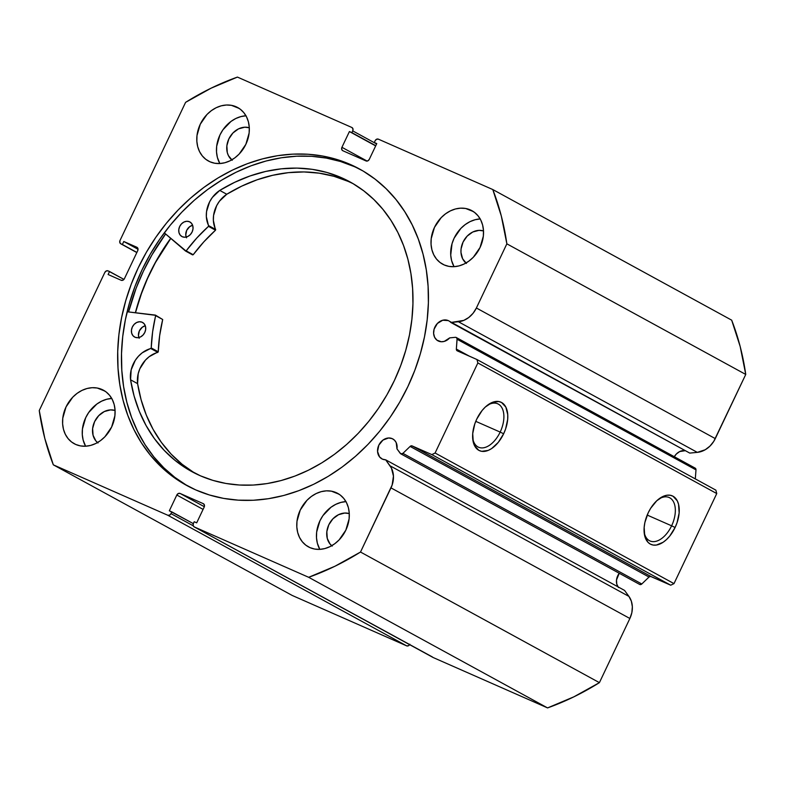 <?xml version="1.0" encoding="UTF-8"?>
<svg xmlns="http://www.w3.org/2000/svg" width="785" height="785" viewBox="0 0 785 785"><rect width="100%" height="100%" fill="white"/><g stroke="black" fill="none" stroke-linecap="round" stroke-linejoin="round"><path stroke-width="1.18" d="M695.147 468.115A2.218 1.806 -61.3 0 0 695.039 468.056L695.991 469.872A2.218 1.806 -61.3 0 0 695.147 468.115L456.252 337.501A2.218 1.806 118.7 0 0 455.349 337.324L449.697 337.874A11.363 9.273 118.7 0 1 438.511 341.102A11.363 9.273 118.7 0 1 437.932 340.818A11.363 9.273 118.7 0 1 435.057 326.746A11.363 9.273 118.7 0 1 448.255 320.584L442.711 320.241L437.392 323.459L434.095 329.18L433.614 333.429L434.615 337.295L436.951 340.17L441.298 341.75L444.271 341.397L449.697 337.874L455.349 337.324A2.218 1.806 118.7 0 1 456.144 337.452L457.066 338.678L456.35 349.06L456.88 350.591L476.976 359.54L477.859 362.955L435.096 453.004L431.838 454.593L411.664 445.811L410.113 446.429L402.911 453.367L400.792 453.828L396.984 448.902L396.199 442.632L394.531 440.238L392.206 438.638A11.363 9.273 118.7 0 1 392.785 438.923A11.363 9.273 118.7 0 1 396.984 448.902L400.252 453.367A2.218 1.806 118.7 0 0 402.911 453.367L410.113 446.429L649.009 577.034L641.806 583.981L639.687 584.442M685.276 450.639A11.363 9.273 -61.3 0 0 674.305 456.713L676.287 454.073L679.712 451.552L685.393 450.668M448.255 320.584L449.393 321.212L448.255 320.584A11.363 9.273 118.7 0 1 448.834 320.879A11.363 9.273 118.7 0 1 450.865 322.488L689.76 453.092L697.315 452.366L689.76 453.092L448.255 320.584M432.878 657.369A2.767 2.267 -61.3 0 0 433.016 657.447A2.767 2.267 -61.3 0 0 433.153 657.526L547.567 707.913L308.672 577.299L547.567 707.913L433.153 657.526L194.258 526.912L308.672 577.299A274.387 223.931 118.7 0 0 360.511 552.041L599.406 682.646L573.884 696.825L547.567 707.913A274.387 223.931 -61.3 0 0 599.406 682.646L629.874 618.482L390.979 487.877L629.874 618.482L599.406 682.646L360.511 552.041L390.979 487.877A21.911 17.878 118.7 0 0 390.027 465.79L628.922 596.394L631.346 601.163L632.347 606.726L631.846 612.663L629.874 618.482A21.911 17.878 -61.3 0 0 628.922 596.394L624.556 590.418L628.922 596.394L390.027 465.79L385.661 459.814L624.556 590.418L385.661 459.814A11.363 9.273 118.7 0 1 382.462 459.147A11.363 9.273 118.7 0 1 381.883 458.862A11.363 9.273 118.7 0 1 379.008 444.791A11.363 9.273 118.7 0 1 392.206 438.638L388.575 437.981L382.972 440.081L378.831 445.154L377.556 451.483L379.577 456.939L382.462 459.147L385.661 459.814L391.411 468.046L393.452 476.122L392.137 485.012L360.511 552.041L334.989 566.22L308.672 577.299L194.258 526.912L193.139 525.538L193.375 523.497L194.209 521.75L196.692 522.839L204.179 507.081L204.404 505.049L203.295 503.666L180.079 493.441L178.264 493.529L176.821 495.031L169.334 510.79L171.817 511.889L170.993 513.645L169.54 515.146L167.725 515.225L53.321 464.838L44.804 438.423L39.25 410.555L104.817 272.464L106.269 270.962L108.085 270.874L109.537 271.512L108.104 274.514L121.165 280.265L122.98 280.176L124.422 278.675L137.728 250.66L137.964 248.619L136.845 247.246L123.785 241.495L122.362 244.498L120.91 243.86L119.791 242.477L120.026 240.445L185.594 102.354L211.116 88.175L237.433 77.087L351.847 127.474L352.965 128.858L352.73 130.889L351.896 132.645L349.413 131.546L341.926 147.305L341.701 149.346L342.81 150.72L366.026 160.945L367.841 160.856L369.284 159.355L376.771 143.596L374.288 142.507L375.112 140.75L376.564 139.249L378.38 139.161L492.794 189.548L501.301 215.973L506.855 243.831L476.387 307.995L473.11 313.244L468.773 317.493L463.749 320.408L450.865 322.488L458.42 321.752L697.315 452.366L458.42 321.752A21.911 17.878 118.7 0 0 476.387 307.995L506.855 243.831L745.75 374.445L713.791 441.327L709.944 446.125L705.224 449.746L697.315 452.366A21.911 17.878 -61.3 0 0 715.282 438.609L476.387 307.995L715.282 438.609L745.75 374.445A274.387 223.931 -61.3 0 0 731.679 320.162L740.196 346.577L745.75 374.445L506.855 243.831A274.387 223.931 118.7 0 0 492.794 189.548L378.38 139.161A2.767 2.267 118.7 0 0 375.112 140.75L374.288 142.507L376.771 143.596L369.284 159.355A2.767 2.267 118.7 0 1 366.026 160.945L342.81 150.72A2.767 2.267 118.7 0 1 342.672 150.651A2.767 2.267 118.7 0 1 341.926 147.305L349.413 131.546L375.672 145.902L349.413 131.546L375.779 145.696L351.896 132.645L352.73 130.889L376.604 143.949L352.73 130.889A2.767 2.267 118.7 0 0 351.984 127.553A2.767 2.267 118.7 0 0 351.847 127.474L237.433 77.087A274.387 223.931 118.7 0 0 185.594 102.354L120.026 240.445A2.767 2.267 118.7 0 0 120.772 243.792L136.826 252.564L120.91 243.86L136.884 252.436L122.362 244.498L123.785 241.495L138.042 249.287L123.785 241.495L137.12 247.393M618.472 587.543L616.774 584.109L616.51 579.968L619.247 573.266A11.363 9.273 -61.3 0 0 617.942 586.797M671.617 525.813A23.736 13.688 113.8 0 0 673.618 502.027A23.736 13.688 113.8 0 0 658.419 499.329A23.736 13.688 -66.2 0 1 669.144 497.513A23.736 13.688 -66.2 0 1 671.617 525.813L647.203 515.068L671.617 525.813A23.736 13.688 -66.2 0 1 650.009 540.963A23.736 13.688 -66.2 0 1 644.102 531.818A23.736 13.688 113.8 0 0 655.603 541.405A23.736 13.688 113.8 0 0 671.617 525.813L675.09 527.5L671.617 525.813M648.204 512.801A26.513 15.288 -66.2 0 1 659.351 498.603A26.513 15.288 -66.2 0 1 677.102 500.487A26.513 15.288 -66.2 0 1 675.09 527.5L669.723 536.096L666.514 539.55L663.119 542.268L656.299 545.075L653.13 545.055L650.284 544.083L647.88 542.19L644.73 535.959L644.161 527.334L644.878 522.516L648.204 512.801L650.677 508.268L656.78 500.742L663.629 496.169L667.005 495.227L670.174 495.247L673.01 496.218L677.288 500.85L678.564 504.333L679.143 512.968L677.053 522.692L675.09 527.5A26.513 15.288 -66.2 0 1 656.731 544.996A26.513 15.288 -66.2 0 1 644.21 533.005A26.513 15.288 -66.2 0 1 648.204 512.801M500.173 432.084A23.736 13.688 113.8 0 0 502.174 408.298A23.736 13.688 113.8 0 0 486.975 405.6A23.736 13.688 -66.2 0 1 497.7 403.775A23.736 13.688 -66.2 0 1 500.173 432.084L475.759 421.339L500.173 432.084A23.736 13.688 -66.2 0 1 478.565 447.234A23.736 13.688 -66.2 0 1 472.668 438.089A23.736 13.688 113.8 0 0 484.159 447.676A23.736 13.688 113.8 0 0 500.173 432.084L503.646 433.771L500.173 432.084M476.76 419.072A26.513 15.288 -66.2 0 1 487.917 404.874A26.513 15.288 -66.2 0 1 505.658 406.748A26.513 15.288 -66.2 0 1 503.646 433.771L498.279 442.367L491.675 448.539L488.231 450.404L481.686 451.326L478.84 450.345L474.562 445.713L473.286 442.23L472.717 433.605L474.807 423.88L476.76 419.072L482.137 410.467L485.346 407.013L492.185 402.44L498.73 401.518L501.566 402.489L505.854 407.121L507.748 414.696L507.699 419.229L505.609 428.953L503.646 433.771A26.513 15.288 -66.2 0 1 485.287 451.267A26.513 15.288 -66.2 0 1 472.766 439.266A26.513 15.288 -66.2 0 1 476.76 419.072M350.326 164.467A180.295 147.138 118.7 0 1 359.54 169.001A180.295 147.138 118.7 0 1 405.099 392.215A180.295 147.138 118.7 0 1 195.779 489.928L209.369 494.962L223.568 498.387L238.248 500.153L253.261 500.261L268.46 498.701L283.709 495.492L298.849 490.654L313.755 484.247L328.258 476.328L342.231 466.977L355.536 456.271L368.047 444.33L379.646 431.259L390.214 417.178L399.653 402.234L407.876 386.573L414.804 370.334L420.358 353.682L424.499 336.775L427.187 319.78L428.384 302.853L428.08 286.162L426.294 269.863L423.027 254.114L418.317 239.072L412.203 224.883L404.756 211.675L396.033 199.576L386.132 188.714L375.142 179.176L363.17 171.071L350.326 164.467L336.736 159.433L322.537 156.009L307.857 154.233L292.844 154.125L277.645 155.685L262.396 158.904L247.255 163.731L232.36 170.139L217.847 178.058L203.874 187.419L190.569 198.114L178.058 210.066L166.459 223.136L155.891 237.207L146.452 252.152L138.229 267.822L131.301 284.052L125.747 300.704L121.606 317.611L118.918 334.616L117.721 351.543L118.025 368.234L119.811 384.532L123.078 400.281L127.788 415.314L133.901 429.513L141.349 442.72L150.072 454.819L159.973 465.682L170.963 475.219L182.944 483.325L195.779 489.928A180.295 147.138 118.7 0 1 186.565 485.385A180.295 147.138 118.7 0 1 141.006 262.17A180.295 147.138 118.7 0 1 350.326 164.467L354.113 166.538L350.326 164.467M361.424 170.06A180.295 147.138 -61.3 0 0 354.113 166.538A180.295 147.138 -61.3 0 0 145.402 263.073A180.295 147.138 -61.3 0 0 188.469 486.406M111.725 398.456A30.487 24.884 -61.3 0 0 86.674 415.785A30.487 24.884 -61.3 0 0 85.614 446.223L83.151 440.081L82.297 434.654L82.445 428.973L85.712 417.679L88.695 412.508L96.81 404.079L101.628 401.164L106.711 399.261L111.853 398.456M101.903 389.448L104.954 391.116L97.203 388.016L92.179 387.702L87.037 388.506L81.954 390.41L77.136 393.324L72.769 397.161L66.038 406.924L62.771 418.219L62.623 423.9L63.477 429.326L65.302 434.262L68.04 438.54L71.572 441.994L75.772 444.477A30.487 24.884 118.7 0 1 74.212 443.711A30.487 24.884 118.7 0 1 66.509 405.973A30.487 24.884 118.7 0 1 101.903 389.448A30.487 24.884 118.7 0 1 103.463 390.214A30.487 24.884 118.7 0 1 111.166 427.962A30.487 24.884 118.7 0 1 75.772 444.477L80.472 445.909L85.487 446.233L90.638 445.419L95.721 443.525L100.529 440.601L104.896 436.774L111.637 427.001L114.895 415.707L115.052 410.025L114.198 404.609L112.363 399.663L109.635 395.385L106.103 391.931L101.903 389.448M245.96 115.778A30.487 24.884 -61.3 0 0 220.909 133.097A30.487 24.884 -61.3 0 0 219.839 163.535L217.376 157.393L216.523 151.976L216.67 146.295L219.937 135L222.92 129.819L231.035 121.4L235.853 118.476L240.936 116.582L246.088 115.768M236.128 106.76L239.18 108.428L231.428 105.337L226.414 105.013L221.262 105.818L216.179 107.722L211.361 110.646L206.995 114.473L200.263 124.236L196.996 135.53L196.849 141.221L197.702 146.638L199.527 151.583L202.265 155.862L205.798 159.316L209.997 161.798A30.487 24.884 118.7 0 1 208.437 161.033A30.487 24.884 118.7 0 1 200.734 123.284A30.487 24.884 118.7 0 1 236.128 106.76A30.487 24.884 118.7 0 1 237.688 107.535A30.487 24.884 118.7 0 1 245.391 145.274A30.487 24.884 118.7 0 1 209.997 161.798L214.697 163.231L219.712 163.545L224.863 162.74L229.946 160.837L234.764 157.922L239.131 154.086L245.862 144.322L249.13 133.028L249.277 127.337L248.423 121.92L246.598 116.975L243.86 112.697L240.328 109.252L236.128 106.76M345.94 501.605A30.487 24.884 -61.3 0 0 320.888 518.934A30.487 24.884 -61.3 0 0 319.819 549.372L317.356 543.22L316.502 537.803L316.649 532.122L319.917 520.828L322.9 515.647L331.015 507.228L335.833 504.313L340.916 502.41L346.067 501.605M336.108 492.597L339.159 494.256L331.407 491.165L326.393 490.841L321.242 491.655L316.159 493.549L311.341 496.473L306.984 500.3L300.243 510.073L296.975 521.368L296.828 527.049L297.682 532.465L299.517 537.411L302.245 541.689L305.777 545.143L309.977 547.626A30.487 24.884 118.7 0 1 308.417 546.86A30.487 24.884 118.7 0 1 300.714 509.112A30.487 24.884 118.7 0 1 336.108 492.597A30.487 24.884 118.7 0 1 337.668 493.363A30.487 24.884 118.7 0 1 345.371 531.102A30.487 24.884 118.7 0 1 309.977 547.626L314.677 549.058L319.691 549.372L324.843 548.568L329.926 546.664L334.744 543.75L339.11 539.913L345.842 530.15L349.109 518.856L349.256 513.174L348.403 507.748L346.577 502.812L343.84 498.534L340.307 495.08L336.108 492.597M480.165 218.927A30.487 24.884 -61.3 0 0 455.114 236.246A30.487 24.884 -61.3 0 0 454.054 266.684L451.581 260.541L450.727 255.125L452.032 243.703L454.142 238.14L460.883 228.376L465.25 224.549L470.058 221.625L475.141 219.721L480.292 218.917M470.333 209.909L473.384 211.577L465.642 208.476L460.618 208.162L455.467 208.967L450.384 210.871L445.576 213.795L441.209 217.622L434.468 227.385L431.21 238.679L431.053 244.37L431.907 249.787L433.742 254.733L436.47 259.011L440.002 262.455L444.202 264.947A30.487 24.884 118.7 0 1 442.642 264.182A30.487 24.884 118.7 0 1 434.939 226.433A30.487 24.884 118.7 0 1 470.333 209.909A30.487 24.884 118.7 0 1 471.893 210.674A30.487 24.884 118.7 0 1 479.596 248.423A30.487 24.884 118.7 0 1 444.202 264.947L448.902 266.38L453.926 266.694L459.068 265.889L464.151 263.986L468.969 261.062L473.335 257.235L480.067 247.471L483.334 236.177L483.481 230.486L482.628 225.069L480.803 220.124L478.065 215.846L474.533 212.401L470.333 209.909M465.947 263.034A18.565 15.15 118.7 0 1 463.65 240.916A18.565 15.15 118.7 0 1 483.511 230.908L478.987 230.358L472.756 232.007L467.163 236.118L463.062 242.065L461.07 248.943L460.972 252.407L462.61 258.726L466.427 263.426M331.712 545.722A18.565 15.15 118.7 0 1 329.415 523.595A18.565 15.15 118.7 0 1 349.286 513.586L344.752 513.037L338.521 514.695L332.928 518.807L328.827 524.753L326.845 531.631L327.266 538.392L330.053 544.015L332.202 546.115M231.732 159.885A18.565 15.15 118.7 0 1 229.436 137.768A18.565 15.15 118.7 0 1 249.306 127.759L244.773 127.209L238.542 128.858L232.949 132.969L228.847 138.925L226.865 145.804L227.287 152.565L228.406 155.577L232.223 160.287M97.507 442.573A18.565 15.15 118.7 0 1 95.211 420.446A18.565 15.15 118.7 0 1 115.071 410.437L110.548 409.898L104.317 411.546L98.724 415.658L94.622 421.604L92.63 428.482L93.062 435.243L95.839 440.866L97.997 442.966M456.252 337.501A2.218 1.806 118.7 0 1 457.096 339.267L695.991 469.872L695.304 478.899L695.991 469.872L457.096 339.267L456.35 349.06L469.499 356.243L456.35 349.06A2.218 1.806 118.7 0 0 457.312 350.875L476.976 359.54L715.871 490.144L716.754 493.559L673.991 583.618L670.733 585.208L650.559 576.416L649.009 577.034L641.806 583.981L402.911 453.367L641.806 583.981A2.218 1.806 -61.3 0 1 639.638 584.413L400.742 453.808M433.016 657.447L194.121 526.843A2.767 2.267 118.7 0 0 194.258 526.912L432.447 656.986M409.888 644.249L408.435 645.751L406.62 645.839L292.206 595.452L53.321 464.838L167.725 515.225L406.62 645.839L292.206 595.452L53.321 464.838A274.387 223.931 118.7 0 1 39.25 410.555L104.817 272.464A2.767 2.267 118.7 0 1 108.085 270.874L123.961 279.401L109.537 271.512L108.104 274.514L121.165 280.265A2.767 2.267 118.7 0 0 124.422 278.675L137.728 250.66A2.767 2.267 118.7 0 0 136.982 247.314A2.767 2.267 118.7 0 0 136.845 247.246L137.13 247.403M731.679 320.162L492.794 189.548L731.679 320.162M431.838 454.593L412.164 445.939L651.059 576.543L670.733 585.208L431.838 454.593L435.096 453.004L673.991 583.618L716.754 493.559L477.859 362.955L435.096 453.004L673.991 583.618L670.733 585.208L431.838 454.593M367.125 161.082L341.926 147.305L367.125 161.082M409.642 644.671A2.767 2.267 -61.3 0 1 406.62 645.839L167.725 515.225A2.767 2.267 118.7 0 0 170.993 513.645L193.228 525.793L170.993 513.645L171.817 511.889L193.316 523.634L169.334 510.79L176.821 495.031L203.079 509.396L176.821 495.031A2.767 2.267 118.7 0 1 180.079 493.441L203.295 503.666A2.767 2.267 118.7 0 1 203.433 503.734A2.767 2.267 118.7 0 1 204.179 507.081L196.692 522.839L194.209 521.75L193.375 523.497A2.767 2.267 118.7 0 0 194.121 526.843M204.326 506.708L180.079 493.441L204.326 506.708M716.754 493.559L477.859 362.955L476.976 359.54L715.871 490.144L716.754 493.559M136.826 252.564L120.91 243.86A2.767 2.267 118.7 0 1 120.772 243.792M354.113 166.538L340.533 161.504L326.325 158.079L311.655 156.313L296.642 156.205L281.432 157.765L266.193 160.974L251.043 165.812L236.148 172.219L221.645 180.138L207.672 189.489L194.366 200.195L181.855 212.136L170.257 225.207L159.689 239.288L150.249 254.232L142.026 269.893L135.099 286.132L129.535 302.784L125.394 319.691L122.715 336.686L121.518 353.613L121.812 370.304L123.608 386.603L126.876 402.352L131.586 417.394L137.699 431.583L145.146 444.791L153.86 456.89L163.771 467.752L174.761 477.29L186.732 485.395M165.596 233.969A188.469 153.811 -61.3 0 0 128.593 311.93L136.119 288.242L143.361 271.267L151.956 254.899L165.596 233.969M135.373 312.734L142.546 290.205L149.474 273.965L157.697 258.304L170.698 238.346A180.295 147.138 118.7 0 0 135.373 312.734M695.039 468.056L456.36 337.57M651.059 576.543A2.218 1.806 -61.3 0 0 649.009 577.034L410.113 446.429A2.218 1.806 118.7 0 1 412.164 445.939L651.059 576.543M135.491 312.744A180.148 147.03 118.7 0 1 170.787 238.414L155.381 262.641L147.521 278.469L140.976 294.817L135.491 312.744M155.508 315.158L162.701 319.515L155.342 315.089L127.15 311.763L155.656 315.334L152.624 331.829L151.191 348.138L142.183 352.838L138.425 356.272L135.255 360.374L131.164 369.882L130.575 379.803L137.591 383.649A165.036 134.696 -61.3 0 0 195.112 473.326M135.03 337.246A8.311 6.79 118.7 0 1 134.578 337.03A8.311 6.79 118.7 0 1 132.469 326.746A8.311 6.79 118.7 0 1 142.105 322.213L139.455 321.752L136.668 322.498L134.166 324.352L132.341 327.021L131.458 330.102L131.664 333.134L132.91 335.637L135.03 337.246L137.679 337.707L140.476 336.961L142.968 335.107L144.803 332.438L145.676 329.357L145.48 326.334L144.224 323.822L142.105 322.213A8.311 6.79 118.7 0 1 142.556 322.439A8.311 6.79 118.7 0 1 144.666 332.712A8.311 6.79 118.7 0 1 135.03 337.246M139.19 338.315L138.445 335.499L139.367 330.868L142.379 327.149L145.304 325.765A8.311 6.79 -61.3 0 0 138.867 337.54M182.356 236.766A8.311 6.79 118.7 0 1 181.904 236.54A8.311 6.79 118.7 0 1 179.794 226.257A8.311 6.79 118.7 0 1 189.43 221.733L186.781 221.262L183.984 222.018L181.492 223.862L179.657 226.541L178.784 229.622L178.98 232.645L180.236 235.157L182.356 236.766L185.005 237.227L187.792 236.471L190.294 234.627L192.119 231.958L193.002 228.877L192.806 225.844L191.55 223.342L189.43 221.733A8.311 6.79 118.7 0 1 189.882 221.949A8.311 6.79 118.7 0 1 191.991 232.232A8.311 6.79 118.7 0 1 182.356 236.766M186.516 237.835L185.77 235.009L186.683 230.378L189.705 226.659L192.629 225.275A8.311 6.79 -61.3 0 0 186.182 237.06M200.479 475.838A165.036 134.696 118.7 0 1 191.56 471.471A165.036 134.696 118.7 0 1 130.555 379.803L134.088 395.944L139.269 411.232L146.059 425.49L154.36 438.55L164.085 450.247L175.094 460.442L187.281 468.998L200.479 475.838L212.941 480.391L225.962 483.462L239.405 485.022L253.162 485.061L267.086 483.57L281.04 480.567L294.895 476.083L308.525 470.166L321.781 462.865L334.547 454.25L346.705 444.408L358.127 433.428L368.705 421.417L378.341 408.504L386.946 394.796L394.423 380.431L400.713 365.555L405.757 350.296L409.495 334.812L411.889 319.25L412.939 303.766L412.606 288.497L410.918 273.592L407.876 259.197L403.51 245.46L397.867 232.497L390.999 220.448L382.972 209.418L373.866 199.518L363.769 190.843L352.769 183.474L340.984 177.488A165.036 134.696 118.7 0 1 349.904 181.845A165.036 134.696 118.7 0 1 391.754 385.896A165.036 134.696 118.7 0 1 200.479 475.838M353.378 183.837A165.036 134.696 -61.3 0 0 348.01 181.325L340.984 177.488L348.01 181.325A165.036 134.696 -61.3 0 0 226.777 194.248L219.751 190.412A165.036 134.696 118.7 0 1 340.984 177.488L326.933 172.464L312.195 169.325L296.956 168.108L281.393 168.814L265.703 171.434L250.072 175.958L234.695 182.306L219.751 190.412L212.392 197.398L209.634 201.814L206.543 211.626L206.337 216.601L208.614 226.208L196.809 238.012L186.035 251.014L164.291 232.86L185.515 251.014L192.61 254.899M155.479 315.138L162.701 319.515A146.334 119.428 -61.3 0 0 158.256 351.788L151.23 347.941A146.334 119.428 118.7 0 1 155.675 315.668L162.701 319.515L159.649 335.666L158.256 351.788L149.209 356.684L145.451 360.109L139.828 368.813L138.189 373.729L137.591 383.649L141.114 399.781L146.295 415.069L153.085 429.336L161.386 442.387L171.11 454.083L182.12 464.278L194.307 472.845M348.01 181.325L333.959 176.311L319.22 173.171L303.981 171.944L288.419 172.651L272.729 175.281L257.097 179.794L241.721 186.143L226.777 194.248L219.417 201.235L216.66 205.66L213.569 215.463L213.373 220.438L215.512 230.201L203.835 241.849L193.218 254.713L186.192 250.866A146.334 119.428 118.7 0 1 208.486 226.365L215.512 230.201A146.334 119.428 -61.3 0 0 193.218 254.713L185.584 251.063M185.652 251.092L192.541 254.86M208.486 226.365L215.512 230.201L215.679 229.495L208.653 225.648L208.486 226.365M226.786 194.268A25.512 20.822 -61.3 0 0 215.679 229.495L208.653 225.648A25.512 20.822 118.7 0 1 219.761 190.421L226.786 194.268M130.575 379.803L137.601 383.639L130.575 379.803A25.512 20.822 118.7 0 1 150.789 348.53L157.814 352.377A25.512 20.822 -61.3 0 0 137.601 383.639L130.575 379.803M150.789 348.53L157.814 352.377L158.256 351.788L151.23 347.941L150.789 348.53"/></g></svg>
